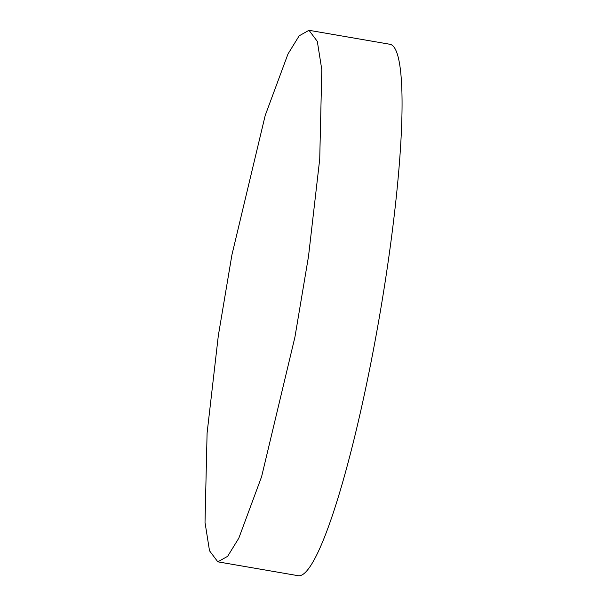 <?xml version="1.0" encoding="UTF-8"?>
<svg xmlns="http://www.w3.org/2000/svg" width="606" height="606" viewBox="0 0 606 606"><rect width="100%" height="100%" fill="white"/><g stroke="black" fill="none" stroke-linecap="round" stroke-linejoin="round"><path stroke-width="0.91" d="M231.893 255.012L265.208 115.451L287.986 53.987L299.182 35.807L308.984 30.3L317.309 41.359L321.801 69.667L319.726 159.06L308.507 256.383L294.925 337.118L261.603 476.68L238.825 538.143L227.636 556.323L217.834 561.83L209.509 550.771L205.017 522.463L207.093 433.07L218.311 335.747L231.893 255.012M308.984 30.3L389.923 44.276A269.647 36.012 99.8 0 1 373.266 350.639A269.647 36.012 99.8 0 1 298.175 575.7L217.834 561.83"/></g></svg>
